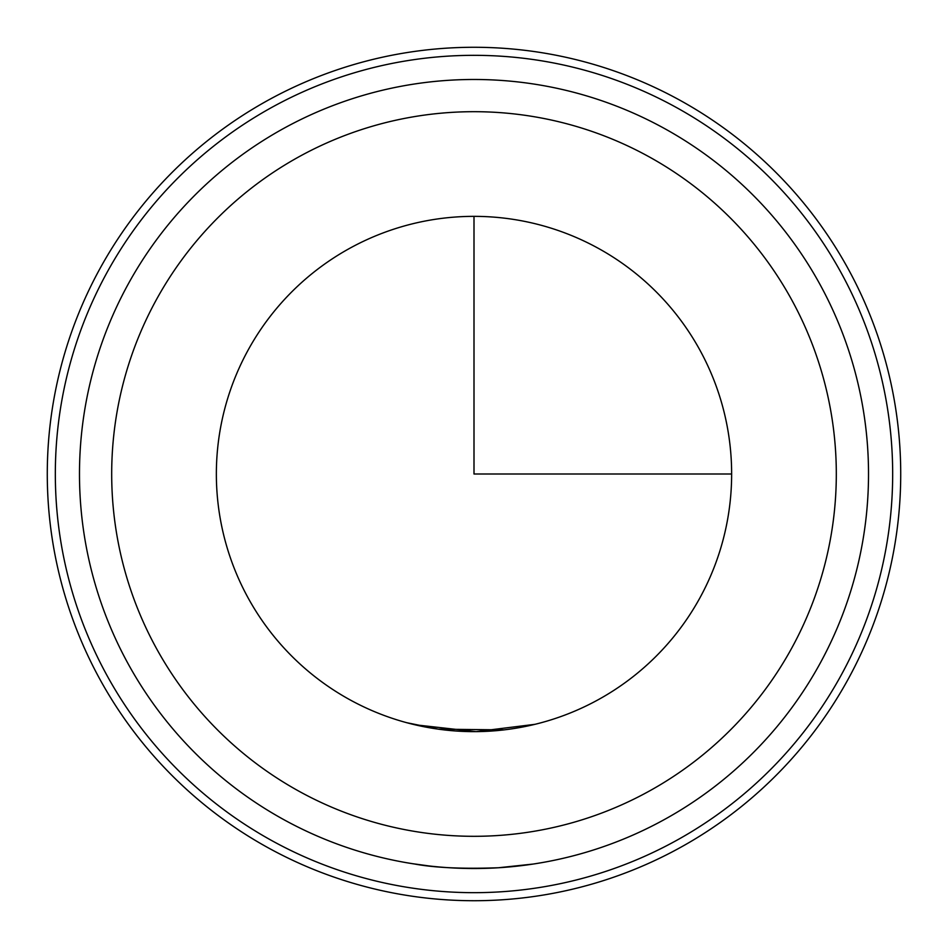 <?xml version="1.0" encoding="UTF-8"?>
<svg xmlns="http://www.w3.org/2000/svg" width="948" height="948" viewBox="0 0 948 948"><rect width="100%" height="100%" fill="white"/><g stroke="black" fill="none" stroke-linecap="round" stroke-linejoin="round"><path stroke-width="1.42" d="M428.84 865.915L412.048 863.616M406.562 862.704L414.821 864.055C435.014 867.787 462.885 869.02 498.435 867.752L533.179 864.055M503.981 729.889L438.379 729.166L406.562 722.66M541.438 862.704L535.952 863.616M414.821 724.758L476.003 731.631L534.992 724.319M700.098 597.524A257.643 257.643 0 0 1 350.476 700.098A257.643 257.643 0 0 1 247.902 350.476A257.643 257.643 0 0 1 597.524 247.902A257.643 257.643 0 0 1 700.098 597.524M99.516 269.422A426.719 426.719 0 0 1 678.578 99.516A426.719 426.719 0 0 1 848.484 678.578A426.719 426.719 0 0 1 269.422 848.484A426.719 426.719 0 0 1 99.516 269.422M106.579 273.285A418.672 418.672 0 0 1 674.715 106.579A418.672 418.672 0 0 1 841.421 674.715A418.672 418.672 0 0 1 273.285 841.421A418.672 418.672 0 0 1 106.579 273.285M127.779 284.862A394.51 394.51 0 0 1 663.138 127.779A394.51 394.51 0 0 1 820.221 663.138A394.51 394.51 0 0 1 284.862 820.221A394.51 394.51 0 0 1 127.779 284.862A394.51 394.51 0 0 1 663.138 127.779A394.51 394.51 0 0 1 820.221 663.138M474 216.357L474 474L731.643 474M156.041 300.303A362.314 362.314 0 0 1 647.697 156.041A362.314 362.314 0 0 1 791.959 647.697A362.314 362.314 0 0 1 300.303 791.959A362.314 362.314 0 0 1 156.041 300.303"/></g></svg>
